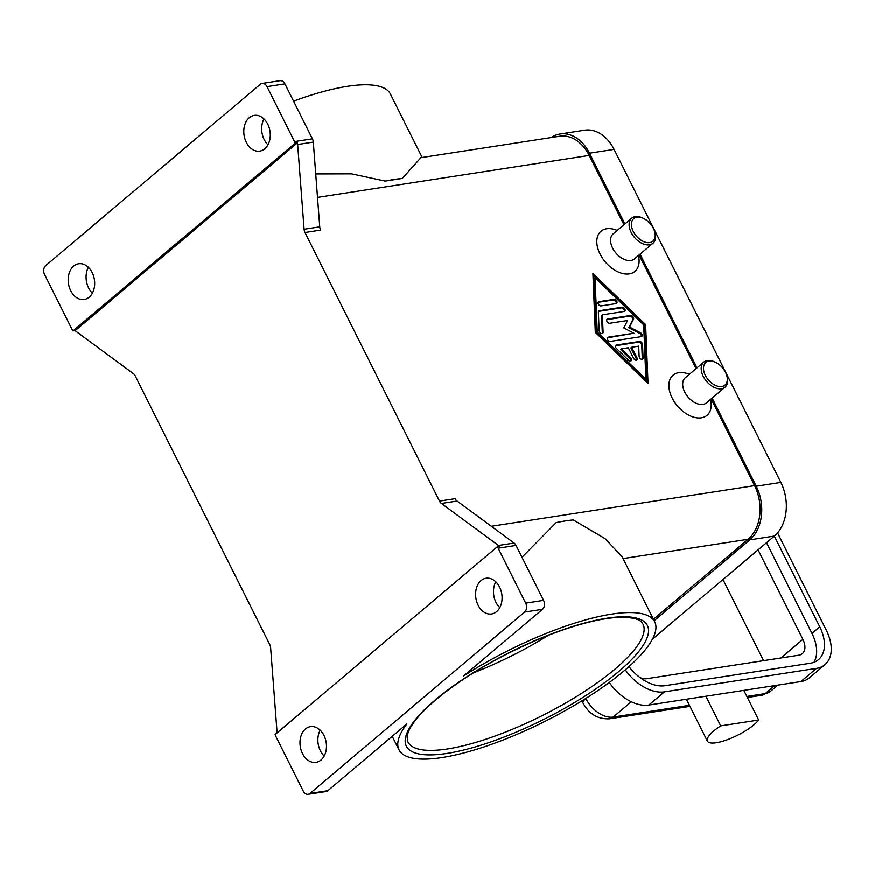 <?xml version="1.0" encoding="UTF-8"?>
<svg xmlns="http://www.w3.org/2000/svg" width="875" height="875" viewBox="0 0 875 875"><rect width="100%" height="100%" fill="white"/><g stroke="black" fill="none" stroke-linecap="round" stroke-linejoin="round"><path stroke-width="1.31" d="M746.966 729.936A29.586 8.247 -26.6 0 1 707.394 741.158A29.586 8.247 -26.6 0 1 720.716 725.9L758.669 720.038A29.586 8.247 -26.6 0 1 746.966 729.936M777.558 532.93L826.361 630.383A39.441 24.828 -130.2 0 1 824.994 664.661L809.386 677.852A39.441 24.828 -130.2 0 1 800.877 681.592L705.873 696.259L720.716 725.9M726.764 375.594L727.048 376.611A16.439 10.347 -130.2 0 1 725.036 387.209A16.439 10.347 -130.2 0 1 703.248 376.381A16.439 10.347 -130.2 0 1 703.817 362.097A16.439 10.347 -130.2 0 1 714.602 361.889L715.564 362.337A14.787 9.308 -130.2 0 1 725.473 372.28A14.787 9.308 -130.2 0 1 726.764 375.594A14.787 9.308 -130.2 0 1 720.409 386.63A14.787 9.308 -130.2 0 1 705.348 375.386A14.787 9.308 -130.2 0 1 705.02 363.409A14.787 9.308 -130.2 0 1 715.564 362.337M725.036 387.209L706.508 402.872A16.439 10.347 -130.2 0 1 684.72 392.044A16.439 10.347 -130.2 0 1 685.289 377.77L703.817 362.097M710.522 399.481A26.294 16.548 -130.2 0 1 698.469 417.998A26.294 16.548 -130.2 0 1 672.153 398.027A26.294 16.548 -130.2 0 1 671.333 377.059A26.294 16.548 -130.2 0 1 689.303 374.369M643.475 218.389L642.523 217.941A16.439 10.347 49.8 0 0 631.739 218.159A16.439 10.347 49.8 0 0 631.17 232.433A16.439 10.347 49.8 0 0 652.958 243.261A16.439 10.347 49.8 0 0 654.97 232.662L654.686 231.645A14.787 9.308 49.8 0 0 653.384 228.331A14.787 9.308 49.8 0 0 643.475 218.389A14.787 9.308 49.8 0 0 632.931 219.461A14.787 9.308 49.8 0 0 633.259 231.438A14.787 9.308 49.8 0 0 648.32 242.681A14.787 9.308 49.8 0 0 654.686 231.645M631.739 218.159L613.2 233.822A16.439 10.347 49.8 0 0 612.631 248.095A16.439 10.347 49.8 0 0 634.419 258.923L652.958 243.261M638.433 255.533A26.294 16.548 -130.2 0 1 626.391 274.05A26.294 16.548 -130.2 0 1 600.075 254.078A26.294 16.548 -130.2 0 1 599.244 233.111A26.294 16.548 -130.2 0 1 617.214 230.431M548.614 635.206A131.48 36.663 -26.6 0 1 473.277 672.93M542.489 609.339L463.542 676.058A142.986 39.878 -26.6 0 1 611.734 614.141A142.986 39.878 -26.6 0 1 654.719 621.841A142.986 39.878 -26.6 0 1 588.306 696.872A142.986 39.878 -26.6 0 1 441.995 757.586A142.986 39.878 -26.6 0 1 399.011 749.886A142.986 39.878 -26.6 0 1 406.831 723.986L327.873 790.705L309.991 793.472L524.606 612.095L542.489 609.339A6.573 4.769 -98.8 0 0 544.425 605.347A6.573 4.769 -98.8 0 0 543.572 600.392L525.678 603.159A6.573 4.769 81.2 0 1 526.531 608.114A6.573 4.769 81.2 0 1 524.606 612.095M521.981 557.288L556.227 522.594A142.986 39.878 153.4 0 1 565.097 520.997A142.986 39.878 153.4 0 1 573.3 519.947L604.975 538.606L622.103 556.708L654.719 621.841M293.562 101.139A142.986 39.878 -26.6 0 1 347.43 86.33A142.986 39.878 -26.6 0 1 390.414 94.03L422.177 157.467M420.919 157.664L402.281 178.423A142.986 39.878 153.4 0 0 394.067 179.473A142.986 39.878 153.4 0 0 385.208 181.07L351.498 173.819L315.733 173.917M457.089 501.069A6.573 4.769 81.2 0 1 456.017 500.041A6.573 4.769 81.2 0 1 455.153 498.695L439.502 501.113A6.573 4.769 -98.8 0 0 440.366 502.458A6.573 4.769 -98.8 0 0 441.438 503.486L457.089 501.069L514.117 543.08L498.466 545.497A6.573 4.769 81.2 0 1 499.505 546.481L497.273 546.831A6.573 4.769 81.2 0 1 497.306 546.864A6.573 4.769 81.2 0 1 498.17 548.22L525.678 603.159M498.17 548.22L516.053 545.453A6.573 4.769 -98.8 0 0 515.189 544.108A6.573 4.769 -98.8 0 0 514.117 543.08M312.43 138.808L294.536 141.575A6.573 4.769 81.2 0 1 295.137 143.15A6.573 4.769 81.2 0 1 295.148 143.205L297.391 142.866A6.573 4.769 81.2 0 1 297.664 144.495L304.106 229.25A6.573 4.769 -98.8 0 0 304.402 230.934A6.573 4.769 -98.8 0 0 304.992 232.509L320.655 230.092A6.573 4.769 81.2 0 1 320.053 228.517A6.573 4.769 81.2 0 1 319.758 226.833L313.316 142.078A6.573 4.769 -98.8 0 0 313.02 140.383A6.573 4.769 -98.8 0 0 312.43 138.808L284.911 83.869A6.573 4.769 -98.8 0 0 281.772 80.85A6.573 4.769 -98.8 0 0 280.011 80.675L262.117 83.442A6.573 4.769 81.2 0 1 263.889 83.606A6.573 4.769 81.2 0 1 267.028 86.636L284.911 83.869M277.123 732.878A6.573 4.769 81.2 0 1 277.091 732.583L270.648 647.828A6.573 4.769 -98.8 0 0 270.353 646.133A6.573 4.769 -98.8 0 0 269.762 644.558L135.253 375.966A6.573 4.769 -98.8 0 0 134.389 374.609A6.573 4.769 -98.8 0 0 133.317 373.581L76.289 331.581A6.573 4.769 81.2 0 1 75.25 330.597L297.391 142.866M75.25 330.597L73.019 330.936A6.573 4.769 81.2 0 1 72.986 330.892A6.573 4.769 81.2 0 1 72.122 329.547L44.603 274.608A6.573 4.769 81.2 0 1 43.75 269.653A6.573 4.769 81.2 0 1 45.686 265.661L260.302 84.295A6.573 4.769 81.2 0 1 262.117 83.442M309.991 793.472A6.573 4.769 81.2 0 1 308.164 794.325A6.573 4.769 81.2 0 1 306.403 794.15A6.573 4.769 81.2 0 1 303.264 791.131L275.745 736.192A6.573 4.769 81.2 0 1 275.155 734.617A6.573 4.769 81.2 0 1 275.133 734.552L497.273 546.831M88.397 267.323A18.08 13.114 -98.8 0 0 92.389 293.18M89.217 297.161A18.08 13.114 81.2 0 1 84.208 299.502A18.08 13.114 81.2 0 1 69.333 287.295A18.08 13.114 81.2 0 1 73.675 266.109A18.08 13.114 81.2 0 1 78.684 263.769A18.08 13.114 81.2 0 1 93.548 275.975A18.08 13.114 81.2 0 1 89.217 297.161M495.786 581.82A18.08 13.114 -98.8 0 0 499.778 607.677M496.617 611.647A18.08 13.114 81.2 0 1 491.597 613.998A18.08 13.114 81.2 0 1 476.733 601.781A18.08 13.114 81.2 0 1 481.064 580.606A18.08 13.114 81.2 0 1 486.084 578.266A18.08 13.114 81.2 0 1 500.948 590.472A18.08 13.114 81.2 0 1 496.617 611.647M263.988 118.923A18.08 13.114 -98.8 0 0 267.98 144.791M264.819 148.761A18.08 13.114 81.2 0 1 259.798 151.102A18.08 13.114 81.2 0 1 244.934 138.895A18.08 13.114 81.2 0 1 249.266 117.709A18.08 13.114 81.2 0 1 254.286 115.369A18.08 13.114 81.2 0 1 269.15 127.575A18.08 13.114 81.2 0 1 264.819 148.761M320.195 730.209A18.08 13.114 -98.8 0 0 324.188 756.077M321.016 760.047A18.08 13.114 81.2 0 1 316.006 762.387A18.08 13.114 81.2 0 1 301.131 750.181A18.08 13.114 81.2 0 1 305.473 729.006A18.08 13.114 81.2 0 1 310.483 726.655A18.08 13.114 81.2 0 1 325.347 738.872A18.08 13.114 81.2 0 1 321.016 760.047M653.45 619.314L748.125 539.306A39.441 28.613 -98.8 0 0 754.578 485.647L711.156 398.945M696.019 368.703L639.067 254.997M623.93 224.755L589.203 155.411A39.441 28.613 -98.8 0 0 559.77 136.216L420.853 157.675M439.502 501.113L304.992 232.509M595.306 332.358L592.9 273.438L645.619 324.592L648.025 383.512L595.306 332.358M516.053 545.453L543.572 600.392M308.164 794.325L326.058 791.558A6.573 4.769 -98.8 0 0 327.873 790.705M498.466 545.497L441.438 503.486M73.019 330.936L295.148 143.205M294.536 141.575L267.028 86.636M402.281 178.423L385.208 181.07M743.827 690.408L758.669 720.038M774.342 536.134L819.766 626.839A37.8 23.789 -130.2 0 1 818.453 659.684A37.8 23.789 -130.2 0 1 810.305 663.272L664.956 685.727A37.8 23.789 -130.2 0 1 628.95 666.652M813.98 662.309A37.8 23.789 49.8 0 0 811.967 633.434L766.544 542.73M640.084 677.644A16.439 10.347 49.8 0 0 646.734 678.727L798.788 655.233A16.439 10.347 49.8 0 0 802.331 653.68A16.439 10.347 49.8 0 0 802.9 639.395L758.078 549.883M705.873 696.259L648.823 705.075A39.441 24.828 -130.2 0 1 609.295 682.522M824.994 664.661A39.441 24.828 -130.2 0 1 816.484 668.402L664.431 691.884A39.441 24.828 -130.2 0 1 625.275 669.867M763.58 660.68L722.958 579.567M595.022 277.67L597.242 332.062L645.903 379.28L643.683 324.888L595.022 277.67L594.234 278.327L596.455 332.719L645.116 379.936L645.903 379.28M616.273 345.078L639.483 341.502A2.461 1.553 -130.2 0 1 642.534 344.444L643.081 358.05A2.461 1.553 -130.2 0 1 642.698 359.1A2.461 1.553 -130.2 0 1 640.511 358.783A2.461 1.553 -130.2 0 1 639.122 356.377L638.706 346.183L631.673 347.266L636.978 357.853A2.461 1.553 -130.2 0 1 636.891 359.997A2.461 1.553 -130.2 0 1 633.62 358.367L628.327 347.78L621.294 348.873L630.416 357.722A2.461 1.553 -130.2 0 1 631.094 360.883A2.461 1.553 -130.2 0 1 628.578 360.292L616.405 348.48A2.461 1.553 -130.2 0 1 615.738 345.319A2.461 1.553 -130.2 0 1 616.273 345.078L615.497 345.745A2.461 1.553 49.8 0 0 615.442 345.756M614.009 299.359A2.461 1.553 -130.2 0 1 616.525 300.836A2.461 1.553 -130.2 0 1 616.656 303.363A2.461 1.553 -130.2 0 1 616.131 303.603L601.038 305.933A2.461 1.553 -130.2 0 1 598.533 304.456A2.461 1.553 -130.2 0 1 598.391 301.93A2.461 1.553 -130.2 0 1 598.927 301.7L614.009 299.359L613.233 300.027L598.139 302.356A2.461 1.553 49.8 0 0 598.095 302.367L598.927 301.7M599.287 310.756L622.125 307.234A2.461 1.553 -130.2 0 1 624.641 308.711A2.461 1.553 -130.2 0 1 624.772 311.238A2.461 1.553 -130.2 0 1 624.236 311.467L602.383 314.847L603.094 332.292A2.461 1.553 -130.2 0 1 602.7 333.342A2.461 1.553 -130.2 0 1 600.523 333.036A2.461 1.553 -130.2 0 1 599.134 330.63L598.369 312.047A2.461 1.553 -130.2 0 1 598.763 310.997A2.461 1.553 -130.2 0 1 599.287 310.756L598.511 311.423A2.461 1.553 49.8 0 0 598.456 311.434M633.938 333.233L623.809 327.95L627.583 320.534L609.733 323.291A2.461 1.553 -130.2 0 1 607.217 321.814A2.461 1.553 -130.2 0 1 607.086 319.288A2.461 1.553 -130.2 0 1 607.611 319.058L630.634 315.492A2.461 1.553 -130.2 0 1 632.964 316.717A2.461 1.553 -130.2 0 1 633.544 319.178L629.53 327.075L640.303 332.686A2.461 1.553 -130.2 0 1 641.977 334.567A2.461 1.553 -130.2 0 1 641.769 336.438A2.461 1.553 -130.2 0 1 641.233 336.667L610.28 341.447A2.461 1.553 -130.2 0 1 607.764 339.97A2.461 1.553 -130.2 0 1 607.633 337.444A2.461 1.553 -130.2 0 1 608.158 337.214L633.938 333.233L607.381 337.87A2.461 1.553 49.8 0 0 607.327 337.881M652.498 639.111L774.397 536.091A39.441 28.613 -98.8 0 0 780.85 482.431L614.075 149.373A39.441 28.613 -98.8 0 0 584.642 130.178L560.044 133.984A39.441 28.613 -98.8 0 0 551.13 137.55M624.903 223.934L589.477 153.18A39.441 28.613 -98.8 0 0 560.044 133.984M654.161 620.725L749.809 539.886A39.441 28.613 -98.8 0 0 756.252 486.227L712.13 398.114M696.992 367.872L640.052 254.166M641.288 336.656A2.461 1.553 49.8 0 0 639.527 333.342L628.753 327.731L632.756 319.834A2.461 1.553 49.8 0 0 632.188 317.373A2.461 1.553 49.8 0 0 629.858 316.159L606.834 319.714A2.461 1.553 49.8 0 0 606.78 319.725M629.53 327.075L628.753 327.731M624.291 311.456A2.461 1.553 49.8 0 0 623.612 309.039A2.461 1.553 49.8 0 0 621.338 307.891L598.511 311.423M602.219 333.572A2.461 1.553 49.8 0 0 602.317 332.959L601.606 315.503L602.383 314.847M647.183 382.692L644.831 325.248L592.955 274.914M645.619 324.592L644.831 325.248M597.242 332.062L596.455 332.719M616.186 303.592A2.461 1.553 49.8 0 0 615.497 301.164A2.461 1.553 49.8 0 0 613.233 300.027M642.217 359.319A2.461 1.553 49.8 0 0 642.305 358.706L641.747 345.111A2.461 1.553 49.8 0 0 638.706 342.158L615.497 345.745M630.612 361.113A2.461 1.553 49.8 0 0 629.639 358.378L620.517 349.53L621.294 348.873M636.409 360.216A2.461 1.553 49.8 0 0 636.202 358.509L630.897 347.922L631.673 347.266M689.445 705.327L613.2 717.106A24.653 15.509 -130.2 0 1 585.823 698.534A13.147 3.664 153.4 0 0 582.925 702.789A13.147 3.664 153.4 0 0 583.012 703.041C588.995 714.087 597.844 719.348 609.547 718.812L689.981 706.388M614.895 669.222A131.48 36.663 -26.6 0 1 447.409 748.989A131.48 36.663 -26.6 0 1 407.892 741.913L407.116 737.133L407.848 733.556C410.648 724.642 420 713.366 435.892 699.716C466.058 674.931 503.169 653.614 547.236 635.753C578.692 623.525 603.936 617.367 622.945 617.258C640.084 618.067 640.883 621.414 643.016 624.17A131.48 36.663 -26.6 0 1 614.895 669.222M435.181 700.022A134.772 37.581 153.4 0 0 446.873 753.462A134.772 37.581 153.4 0 0 618.548 671.705A134.772 37.581 153.4 0 0 606.856 618.253A134.772 37.581 153.4 0 0 435.181 700.022M297.664 144.495L313.316 142.078M319.758 226.833L304.106 229.25M589.203 155.411L317.516 197.378M754.578 485.647L491.345 526.302M748.125 539.306L623.055 558.622M774.703 685.628L765.253 693.623A13.147 9.538 81.2 0 1 761.611 695.33L770.569 691.283A24.653 15.509 -130.2 0 1 765.253 693.623L746.867 696.467M631.312 701.794L613.2 717.106A13.147 9.538 81.2 0 1 609.547 718.812M819.766 626.839L811.967 633.434M780.894 658L802.9 639.395M800.877 681.592L816.484 668.402M648.823 705.075L664.431 691.884M589.477 153.18L614.075 149.373M756.252 486.227L780.85 482.431M749.809 539.886L774.397 536.091M607.611 319.058L606.834 319.714M630.634 315.492L629.858 316.159M633.544 319.178L632.756 319.834M640.303 332.686L639.527 333.342M608.158 337.214L607.381 337.87M622.125 307.234L621.338 307.891M603.094 332.292L602.317 332.959M642.534 344.444L641.747 345.111M639.483 341.502L638.706 342.158M643.081 358.05L642.305 358.706M636.978 357.853L636.202 358.509M630.416 357.722L629.639 358.378M686.416 699.267L707.394 741.158M581.93 700.864L583.012 703.041M399.011 749.886L392.23 736.323M747.392 697.517L761.611 695.33M777.82 685.147L770.569 691.283"/></g></svg>
